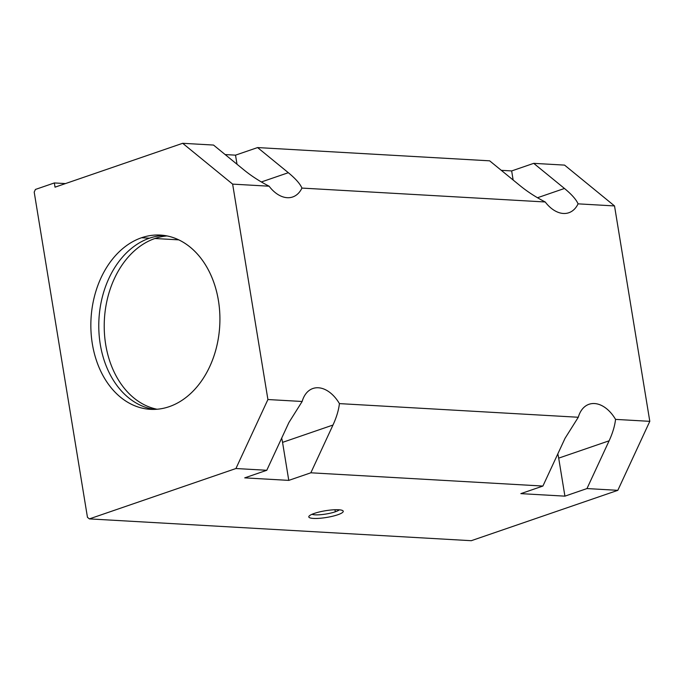 <?xml version="1.0" encoding="UTF-8"?>
<svg xmlns="http://www.w3.org/2000/svg" width="684" height="684" viewBox="0 0 684 684"><rect width="100%" height="100%" fill="white"/><g stroke="black" fill="none" stroke-linecap="round" stroke-linejoin="round"><path stroke-width="1.03" d="M87.458 517.318L34.2 192.101L87.458 517.318L89.382 518.891L471.267 540.702L617.823 490.334L586.975 488.564L564.916 496.148L558.691 458.135A32.729 21.127 71 0 0 557.802 453.919A32.729 21.127 -109 0 1 558.691 458.135L564.916 496.148L520.849 493.634L564.916 496.148L586.975 488.564L617.823 490.334L649.8 421.335L614.523 205.935L564.565 165.109L533.717 163.348L564.565 165.109L614.523 205.935L578.074 203.849L614.523 205.935L649.8 421.335L615.557 419.386L649.8 421.335L617.823 490.334L471.267 540.702L89.382 518.891L235.929 468.523L89.382 518.891L87.458 517.318M237.015 164.254L235.518 155.157L225.156 154.567L235.518 155.157L257.586 147.573L489.65 160.826L257.586 147.573L288.332 172.701C295.556 178.661 300.096 183.791 301.935 188.083L545.225 201.977C536.051 197.266 527.774 191.922 520.404 185.954L489.65 160.826L520.404 185.954C527.774 191.922 536.051 197.266 545.225 201.977L301.935 188.083A32.729 21.127 -109 0 1 269.094 186.202C259.92 181.491 251.644 176.156 244.265 170.179L213.519 145.059L182.671 143.298L213.519 145.059L244.265 170.179C251.644 176.156 259.92 181.491 269.094 186.202L232.637 184.124L269.094 186.202A32.729 21.127 71 0 0 292.692 196.975A32.729 21.127 71 0 0 301.935 188.083C300.096 183.791 295.556 178.661 288.332 172.701L261.356 181.97L288.332 172.701L257.586 147.573L235.518 155.157L237.015 164.254M520.849 493.634L542.908 486.05L310.844 472.798L288.776 480.382L244.718 477.868L266.777 470.284L235.929 468.523L266.777 470.284L288.913 422.515L302.148 401.482A32.729 21.127 -109 0 1 339.426 403.611L578.288 417.257A32.729 21.127 -109 0 1 615.557 419.386C614.779 426.012 612.633 433.152 609.119 440.804L586.975 488.564L609.119 440.804L558.691 458.135L609.119 440.804C612.633 433.152 614.779 426.012 615.557 419.386A32.729 21.127 71 0 0 589.052 404.261A32.729 21.127 71 0 0 578.288 417.257L339.426 403.611C338.648 410.238 336.502 417.385 332.98 425.038L310.844 472.798L542.908 486.05L565.052 438.29L578.288 417.257L565.052 438.29L542.908 486.05L520.849 493.634M314.272 513.419A17.451 3.403 -9.3 0 1 342.812 510.674A17.451 3.403 -9.3 0 1 320.976 518.181A17.451 3.403 -9.3 0 1 314.272 513.419A17.451 3.403 170.7 0 0 309.031 516.189A17.451 3.403 170.7 0 0 326.576 517.446A17.451 3.403 170.7 0 0 342.795 510.657A17.451 3.403 170.7 0 0 314.272 513.419M513.145 180.029L511.658 170.932L501.286 170.333L511.658 170.932L533.717 163.348L564.462 188.468C571.696 194.436 576.227 199.557 578.074 203.849A32.729 21.127 -109 0 1 545.225 201.977A32.729 21.127 71 0 0 568.832 212.741A32.729 21.127 71 0 0 578.074 203.849C576.227 199.557 571.696 194.436 564.462 188.468L533.717 163.348L511.658 170.932L513.145 180.029M288.776 480.382L282.552 442.368A32.729 21.127 71 0 0 281.671 438.153A32.729 21.127 -109 0 1 282.552 442.368L288.776 480.382L310.844 472.798L332.98 425.038L282.552 442.368L332.98 425.038C336.502 417.385 338.648 410.238 339.426 403.611A32.729 21.127 71 0 0 312.921 388.495A32.729 21.127 71 0 0 302.148 401.482L267.914 399.533L302.148 401.482L288.913 422.515L266.777 470.284L244.718 477.868L288.776 480.382M55.028 187.168L182.671 143.298L232.637 184.124L267.914 399.533L235.929 468.523L267.914 399.533L232.637 184.124L182.671 143.298L55.028 187.168L54.344 182.944L35.431 189.442L34.2 192.101L35.431 189.442L54.344 182.944L65.467 183.586L54.344 182.944L55.028 187.168M141.545 237.741A87.27 64.45 93.3 0 1 216.888 345.685A87.27 64.45 93.3 0 1 107.704 383.211A87.27 64.45 93.3 0 1 141.545 237.741A87.27 64.45 -86.7 0 0 90.998 331.304A87.27 64.45 -86.7 0 0 150.403 409.34A87.27 64.45 -86.7 0 0 219.718 325.883A87.27 64.45 -86.7 0 0 160.355 235.082A87.27 64.45 -86.7 0 0 141.545 237.741L149.48 238.194A87.27 64.45 -86.7 0 0 98.821 329.081A87.27 64.45 -86.7 0 0 154.379 409.4A87.27 64.45 93.3 0 1 98.821 329.081A87.27 64.45 93.3 0 1 149.48 238.194A87.27 64.45 93.3 0 1 164.314 235.476A87.27 64.45 -86.7 0 0 149.48 238.194L141.545 237.741M178.738 239.862L154.909 238.502A87.27 64.45 -86.7 0 0 104.225 327.542A87.27 64.45 -86.7 0 0 157.115 409.254A87.27 64.45 93.3 0 1 104.225 327.542A87.27 64.45 93.3 0 1 154.909 238.502L178.738 239.862M167.007 235.937A87.27 64.45 -86.7 0 0 154.909 238.502A87.27 64.45 93.3 0 1 167.007 235.937M537.496 197.736L564.462 188.468L537.496 197.736M339.367 509.811A14.501 2.83 -9.3 0 1 335.314 511.786A14.501 2.83 -9.3 0 1 312.007 514.291A14.501 2.83 170.7 0 0 335.314 511.786A14.501 2.83 170.7 0 0 339.367 509.811M335.314 511.786L334.98 509.734L335.314 511.786"/></g></svg>
